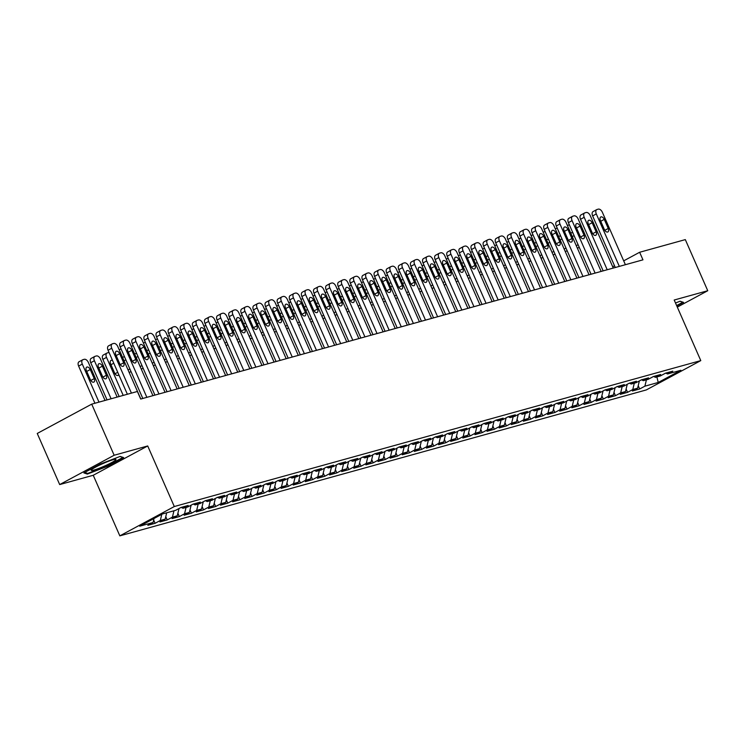 <?xml version="1.0" encoding="UTF-8"?>
<svg xmlns="http://www.w3.org/2000/svg" width="745" height="745" viewBox="0 0 745 745"><rect width="100%" height="100%" fill="white"/><g stroke="black" fill="none" stroke-linecap="round" stroke-linejoin="round"><path stroke-width="1.12" d="M119.833 535.86L646.325 389.924L700.784 360.608L174.302 506.535L119.833 535.86L93.246 475.273L147.706 445.957L114.153 455.251L59.684 484.576L93.246 475.273M59.684 484.576L37.25 433.46L91.71 404.144L114.153 455.251M656.876 376.923L658.226 382.474L680.893 370.274L667.567 373.962L672.791 371.15L665.527 373.171L660.293 375.983L655.451 377.324L660.675 374.512L653.412 376.523L648.187 379.335L643.335 380.676L648.56 377.864L641.296 379.885L636.072 382.697L631.22 384.038L636.444 381.226L629.18 383.237L623.956 386.05L619.104 387.4L624.338 384.578L617.065 386.599L611.841 389.412L606.998 390.753L612.222 387.94L604.949 389.952L599.725 392.764L594.882 394.114L600.107 391.302L592.834 393.313L587.609 396.126L582.767 397.467L587.991 394.654L580.718 396.675L575.494 399.488L570.651 400.829L575.876 398.016L568.612 400.028L563.378 402.84L558.536 404.181L563.76 401.369L556.496 403.39L551.272 406.202L546.42 407.543L551.645 404.731L544.381 406.742L539.157 409.554L534.305 410.905L539.538 408.083L532.265 410.104L527.041 412.916L522.198 414.257L527.423 411.445L520.15 413.456L514.925 416.269L510.083 417.619L515.307 414.807L508.034 416.818L502.81 419.631L497.967 420.972L503.192 418.159L495.919 420.18L490.694 422.992L485.852 424.333L491.076 421.521L483.812 423.533L478.579 426.345L473.736 427.686L478.961 424.874L471.697 426.894L466.472 429.707L461.621 431.048L466.845 428.235L459.581 430.247L454.357 433.059L449.505 434.41L454.729 431.588L447.466 433.609L442.241 436.421L437.389 437.762L442.623 434.95L435.35 436.961L430.126 439.774L425.283 441.124L430.508 438.311L423.235 440.323L418.01 443.135L413.168 444.476L418.392 441.664L411.119 443.675L405.895 446.497L401.052 447.838L406.276 445.026L399.003 447.037L393.779 449.85L388.937 451.191L394.161 448.378L386.897 450.399L381.673 453.211L376.821 454.552L382.045 451.74L374.782 453.752L369.557 456.564L364.705 457.914L369.93 455.093L362.666 457.113L357.442 459.926L352.59 461.267L357.824 458.454L350.55 460.466L345.326 463.278L340.484 464.629L345.708 461.816L338.435 463.828L333.211 466.64L328.368 467.981L333.592 465.169L326.319 467.18L321.095 470.002L316.253 471.343L321.477 468.531L314.204 470.542L308.979 473.354L304.137 474.695L309.361 471.883L302.097 473.904L296.864 476.716L292.021 478.057L297.246 475.245L289.982 477.256L284.758 480.069L279.906 481.41L285.13 478.597L277.866 480.618L272.642 483.43L267.79 484.771L273.015 481.959L265.751 483.971L260.526 486.783L255.684 488.133L260.908 485.321L253.635 487.332L248.411 490.145L243.568 491.486L248.793 488.673L241.52 490.685L236.295 493.507L231.453 494.848L236.677 492.035L229.404 494.047L224.18 496.859L219.337 498.2L224.562 495.388L217.289 497.409L212.064 500.221L207.222 501.562L212.446 498.75L205.182 500.761L199.958 503.573L195.106 504.914L200.331 502.102L193.067 504.123L187.842 506.935L182.991 508.276L188.215 505.464L180.951 507.475L175.727 510.288L162.401 513.985L139.734 526.193L153.06 522.496L147.836 525.309L155.1 523.297L160.324 520.485L165.176 519.135L159.942 521.947L167.215 519.936L172.44 517.123L177.282 515.782L172.058 518.595L179.331 516.583L184.555 513.761L189.398 512.42L184.173 515.233L191.446 513.221L196.671 510.409L201.513 509.068L196.289 511.88L203.562 509.859L208.786 507.047L213.629 505.706L208.404 508.518L215.668 506.507L220.902 503.695L225.744 502.344L220.52 505.166L227.784 503.145L233.008 500.333L237.86 498.992L232.636 501.804L239.899 499.793L245.124 496.98L249.975 495.63L244.751 498.442L252.015 496.431L257.239 493.618L262.082 492.277L256.857 495.09L264.13 493.078L269.355 490.257L274.197 488.916L268.973 491.728L276.246 489.716L281.47 486.904L286.313 485.563L281.089 488.375L288.362 486.355L293.586 483.542L298.428 482.201L293.204 485.014L300.468 483.002L305.701 480.19L310.544 478.849L305.32 481.661L312.583 479.64L317.808 476.828L322.66 475.487L317.435 478.299L324.699 476.288L329.923 473.475L334.775 472.125L329.551 474.938L336.815 472.926L342.039 470.114L346.891 468.773L341.657 471.585L348.93 469.574L354.154 466.752L358.997 465.411L353.773 468.223L361.046 466.212L366.27 463.399L371.112 462.058L365.888 464.871L373.161 462.85L378.385 460.038L383.228 458.697L378.004 461.509L385.277 459.497L390.501 456.685L395.344 455.344L390.119 458.156L397.383 456.136L402.617 453.323L407.459 451.982L402.235 454.795L409.499 452.783L414.723 449.971L419.575 448.62L414.35 451.433L421.614 449.421L426.838 446.609L431.69 445.268L426.457 448.08L433.73 446.069L438.954 443.247L443.797 441.906L438.572 444.718L445.845 442.707L451.07 439.895L455.912 438.554L450.688 441.366L457.961 439.345L463.185 436.533L468.028 435.192L462.803 438.004L470.076 435.993L475.301 433.18L480.143 431.839L474.919 434.652L482.183 432.631L487.416 429.818L492.259 428.477L487.034 431.29L494.298 429.278L499.522 426.466L504.374 425.116L499.15 427.937L506.414 425.917L511.638 423.104L516.49 421.763L511.266 424.576L518.529 422.564L523.754 419.752L528.605 418.401L523.372 421.214L530.645 419.202L535.869 416.39L540.712 415.049L535.487 417.861L542.76 415.84L547.985 413.028L552.827 411.687L547.603 414.499L554.876 412.488L560.1 409.675L564.943 408.335L559.718 411.147L566.992 409.126L572.216 406.314L577.058 404.973L571.834 407.785L579.098 405.774L584.331 402.961L589.174 401.611L583.95 404.433L591.213 402.412L596.438 399.599L601.289 398.258L596.065 401.071L603.329 399.059L608.553 396.247L613.405 394.897L608.171 397.709L615.445 395.697L620.669 392.885L625.511 391.544L620.287 394.356L627.56 392.336L632.784 389.523L637.627 388.182L632.403 390.995L639.676 388.983L638.223 385.687M658.226 382.474L644.9 386.171L639.676 388.983M91.71 404.144L137.378 391.479L140.703 399.05L642.963 259.837L639.638 252.266L623.695 260.852M637.627 388.182L639.359 380.919M632.784 389.523L634.293 383.191M667.567 373.962L665.76 373.105M625.511 391.544L627.253 384.28M620.669 392.885L622.187 386.543M655.451 377.324L653.644 376.458M613.405 394.897L615.137 387.633M608.553 396.247L610.071 389.905M643.335 380.676L641.529 379.82M601.289 398.258L603.022 390.995M596.438 399.599L597.956 393.258M631.22 384.038L629.413 383.172M589.174 401.611L590.906 394.356M584.331 402.961L585.84 396.619M619.104 387.4L617.298 386.534M577.058 404.973L578.79 397.709M572.216 406.314L573.725 399.972M606.998 390.753L605.182 389.886M564.943 408.335L566.675 401.071M560.1 409.675L561.609 403.334M594.882 394.114L593.076 393.248M552.827 411.687L554.559 404.423M547.985 413.028L549.493 406.686M582.767 397.467L580.96 396.61M540.712 415.049L542.444 407.785M535.869 416.39L537.387 410.048M570.651 400.829L568.845 399.963M528.605 418.401L530.338 411.138M523.754 419.752L525.272 413.41M558.536 404.181L556.729 403.324M516.49 421.763L518.222 414.499M511.638 423.104L513.156 416.762M546.42 407.543L544.614 406.677M504.374 425.116L506.106 417.861M499.522 426.466L501.04 420.124M534.305 410.905L532.498 410.039M492.259 428.477L493.991 421.214M487.416 429.818L488.925 423.477M522.198 414.257L520.382 413.391M480.143 431.839L481.875 424.576M475.301 433.18L476.809 426.838M510.083 417.619L508.276 416.753M468.028 435.192L469.76 427.928M463.185 436.533L464.694 430.191M497.967 420.972L496.161 420.106M455.912 438.554L457.644 431.29M451.07 439.895L452.578 433.553M485.852 424.333L484.045 423.467M443.797 441.906L445.538 434.642M438.954 443.247L440.472 436.915M473.736 427.686L471.93 426.829M431.69 445.268L433.422 438.004M426.838 446.609L428.356 440.267M461.621 431.048L459.814 430.182M419.575 448.62L421.307 441.366M414.723 449.971L416.241 443.629M449.505 434.41L447.698 433.543M407.459 451.982L409.191 444.718M402.617 453.323L404.125 446.981M437.389 437.762L435.583 436.896M395.344 455.344L397.076 448.08M390.501 456.685L392.01 450.343M425.283 441.124L423.477 440.258M383.228 458.697L384.96 451.433M378.385 460.038L379.894 453.696M413.168 444.476L411.361 443.61M371.112 462.058L372.845 454.795M366.27 463.399L367.779 457.058M401.052 447.838L399.246 446.972M358.997 465.411L360.738 458.147M354.154 466.752L355.672 460.419M388.937 451.191L387.13 450.334M346.891 468.773L348.623 461.509M342.039 470.114L343.557 463.772M376.821 454.552L375.014 453.686M334.775 472.125L336.507 464.871M329.923 473.475L331.441 467.134M364.705 457.914L362.899 457.048M322.66 475.487L324.392 468.223M317.808 476.828L319.326 470.486M352.59 461.267L350.783 460.401M310.544 478.849L312.276 471.585M305.701 480.19L307.21 473.848M340.484 464.629L338.668 463.762M298.428 482.201L300.161 474.938M293.586 483.542L295.094 477.2M328.368 467.981L326.561 467.115M286.313 485.563L288.045 478.299M281.47 486.904L282.979 480.562M316.253 471.343L314.446 470.477M274.197 488.916L275.929 481.652M269.355 490.257L270.863 483.924M304.137 474.695L302.33 473.839M262.082 492.277L263.823 485.014M257.239 493.618L258.757 487.277M292.021 478.057L290.215 477.191M249.975 495.63L251.708 488.375M245.124 496.98L246.642 490.638M279.906 481.41L278.099 480.553M237.86 498.992L239.592 491.728M233.008 500.333L234.526 493.991M267.79 484.771L265.984 483.905M225.744 502.344L227.476 495.09M220.902 503.695L222.41 497.353M255.684 488.133L253.868 487.267M213.629 505.706L215.361 498.442M208.786 507.047L210.295 500.705M243.568 491.486L241.762 490.62M201.513 509.068L203.245 501.804M196.671 510.409L198.179 504.067M231.453 494.848L229.646 493.982M189.398 512.42L191.13 505.157M184.555 513.761L186.064 507.429M219.337 498.2L217.531 497.343M177.282 515.782L179.024 508.518M172.44 517.123L173.958 510.781M207.222 501.562L205.415 500.696M165.176 519.135L166.684 512.793M160.324 520.485L161.795 514.311M195.106 504.914L193.3 504.058M153.06 522.496L154.01 518.501M182.991 508.276L181.184 507.41M614.523 265.797L612.707 266.775M677.307 307.117L707.75 290.727L685.316 239.611L639.638 252.266M147.706 445.957L174.302 506.535M707.75 290.727L674.197 300.021L700.784 360.608M644.9 386.171L646.409 379.829M123.651 457.598L120.159 456.415L100.268 464.07L83.868 472.907L87.351 474.081L107.243 466.426L123.651 457.598M676.832 306.027L683.575 302.396L680.083 301.222L675.491 302.992M155.1 523.297L153.656 520.001M167.215 519.936L165.772 516.639M179.331 516.583L177.878 513.286M191.446 513.221L189.994 509.925M203.562 509.859L202.109 506.563M215.668 506.507L214.225 503.21M227.784 503.145L226.34 499.848M239.899 499.793L238.456 496.496M252.015 496.431L250.571 493.134M264.13 493.078L262.678 489.782M276.246 489.716L274.793 486.42M288.362 486.355L286.909 483.058M300.468 483.002L299.024 479.706M312.583 479.64L311.14 476.344M324.699 476.288L323.255 472.991M336.815 472.926L335.371 469.629M348.93 469.574L347.487 466.277M361.046 466.212L359.593 462.915M373.161 462.85L371.708 459.553M385.277 459.497L383.824 456.201M397.383 456.136L395.94 452.839M409.499 452.783L408.055 449.486M421.614 449.421L420.171 446.125M433.73 446.069L432.286 442.772M445.845 442.707L444.392 439.41M457.961 439.345L456.508 436.049M470.076 435.993L468.624 432.696M482.183 432.631L480.739 429.334M494.298 429.278L492.855 425.982M506.414 425.917L504.97 422.62M518.529 422.564L517.086 419.267M530.645 419.202L529.201 415.906M542.76 415.84L541.308 412.544M554.876 412.488L553.423 409.191M566.992 409.126L565.539 405.829M579.098 405.774L577.654 402.477M591.213 402.412L589.77 399.115M603.329 399.059L601.886 395.763M615.445 395.697L614.001 392.401M627.56 392.336L626.107 389.039M86.96 473.177L87.351 474.081M131.437 393.127L111.731 348.25A4.163 2.477 61.7 0 1 112.188 343.92A4.163 2.477 61.7 0 1 112.495 343.79L113.706 343.454A4.163 2.477 61.7 0 1 117.794 346.574L140.814 399.022M108.817 345.773A4.163 2.477 -118.3 0 0 108.5 345.894A4.163 2.477 -118.3 0 0 108.053 350.234L127.376 394.254M115.82 354.76A3.325 1.984 -118.3 0 1 116.173 351.295A3.325 1.984 -118.3 0 1 119.694 353.689L123.679 362.778A3.325 1.984 -118.3 0 1 123.316 366.242A3.325 1.984 -118.3 0 1 119.805 363.849L115.82 354.76M98.983 402.123L82.295 364.1A4.163 2.477 61.7 0 1 82.742 359.77A4.163 2.477 61.7 0 1 83.058 359.639L84.269 359.304A4.163 2.477 61.7 0 1 88.348 362.424L105.045 400.447M94.932 403.25L78.616 366.084A4.163 2.477 -118.3 0 1 79.063 361.744A4.163 2.477 -118.3 0 1 79.38 361.623M86.373 370.61L90.369 379.699A3.325 1.984 61.7 0 0 93.879 382.092A3.325 1.984 61.7 0 0 94.243 378.628L90.257 369.539A3.325 1.984 61.7 0 0 86.737 367.145A3.325 1.984 61.7 0 0 86.373 370.61M146.877 397.346L123.847 344.888A4.163 2.477 61.7 0 1 124.303 340.558A4.163 2.477 61.7 0 1 124.611 340.437L125.821 340.102A4.163 2.477 61.7 0 1 129.9 343.212L152.93 395.67M120.932 342.411A4.163 2.477 -118.3 0 0 120.616 342.542A4.163 2.477 -118.3 0 0 120.168 346.872L142.817 398.473M127.926 351.407A3.325 1.984 -118.3 0 1 128.289 347.934A3.325 1.984 -118.3 0 1 131.809 350.327L135.795 359.416A3.325 1.984 -118.3 0 1 135.432 362.88A3.325 1.984 -118.3 0 1 131.921 360.496L127.926 351.407M158.983 393.984L135.963 341.536A4.163 2.477 61.7 0 1 136.409 337.196A4.163 2.477 61.7 0 1 136.726 337.075L137.937 336.74A4.163 2.477 61.7 0 1 142.016 339.85L165.045 392.308M133.038 339.059A4.163 2.477 -118.3 0 0 132.731 339.18A4.163 2.477 -118.3 0 0 132.284 343.519L154.932 395.111M140.041 348.045A3.325 1.984 -118.3 0 1 140.405 344.581A3.325 1.984 -118.3 0 1 143.925 346.974L147.91 356.063A3.325 1.984 -118.3 0 1 147.547 359.528A3.325 1.984 -118.3 0 1 144.036 357.134L140.041 348.045M111.098 398.771L94.41 360.738A4.163 2.477 61.7 0 1 94.857 356.408A4.163 2.477 61.7 0 1 95.174 356.287L96.384 355.952A4.163 2.477 61.7 0 1 100.463 359.062L117.161 397.085M107.047 399.888L90.732 362.722A4.163 2.477 -118.3 0 1 91.179 358.392A4.163 2.477 -118.3 0 1 91.486 358.261M98.489 367.257L102.484 376.337A3.325 1.984 61.7 0 0 105.995 378.73A3.325 1.984 61.7 0 0 106.358 375.266L102.363 366.177A3.325 1.984 61.7 0 0 98.852 363.784A3.325 1.984 61.7 0 0 98.489 367.257M123.214 395.409L106.526 357.386L102.847 359.36A4.163 2.477 -118.3 0 1 103.294 355.03A4.163 2.477 -118.3 0 1 103.602 354.909M119.163 396.536L102.847 359.36M112.597 360.589A3.325 1.984 61.7 0 0 110.968 360.431A3.325 1.984 61.7 0 0 110.605 363.895L114.59 372.984A3.325 1.984 61.7 0 0 118.11 375.378A3.325 1.984 61.7 0 0 118.744 374.586M109.068 352.534A4.163 2.477 61.7 0 0 108.5 352.59L107.28 352.925A4.163 2.477 61.7 0 0 106.973 353.046A4.163 2.477 61.7 0 0 106.526 357.386M115.196 460.401A13.522 1.453 156.3 0 0 115.643 459.283A13.522 1.453 156.3 0 0 104.347 462.952A13.522 1.453 156.3 0 0 91.989 469.331A13.522 1.453 156.3 0 0 91.328 469.955A13.522 1.453 156.3 0 0 100.528 467.739A13.522 1.453 156.3 0 0 115.196 460.401M119.992 456.48L122.86 457.449L106.973 466.007L87.696 473.429L84.744 472.432M102.316 463.846A9.257 0.996 156.3 0 0 103.695 463.232M679.915 301.287L682.783 302.256L676.628 305.571M171.099 390.631L148.078 338.174A4.163 2.477 61.7 0 1 148.525 333.844A4.163 2.477 61.7 0 1 148.832 333.723L150.052 333.378A4.163 2.477 61.7 0 1 154.131 336.498L177.161 388.946M145.154 335.697A4.163 2.477 -118.3 0 0 144.847 335.827A4.163 2.477 -118.3 0 0 144.4 340.158L167.048 391.749M152.157 344.693A3.325 1.984 -118.3 0 1 152.52 341.219A3.325 1.984 -118.3 0 1 156.031 343.613L160.026 352.702A3.325 1.984 -118.3 0 1 159.663 356.166A3.325 1.984 -118.3 0 1 156.143 353.773L152.157 344.693M183.214 387.27L160.194 334.822A4.163 2.477 61.7 0 1 160.641 330.482A4.163 2.477 61.7 0 1 160.948 330.361L162.159 330.026A4.163 2.477 61.7 0 1 166.247 333.136L189.277 385.593M157.269 332.344A4.163 2.477 -118.3 0 0 156.962 332.466A4.163 2.477 -118.3 0 0 156.515 336.796L179.163 388.396M164.273 341.331A3.325 1.984 -118.3 0 1 164.636 337.867A3.325 1.984 -118.3 0 1 168.147 340.26L172.142 349.34A3.325 1.984 -118.3 0 1 171.778 352.813A3.325 1.984 -118.3 0 1 168.258 350.42L164.273 341.331M124.713 357.228A3.325 1.984 61.7 0 0 123.083 357.069A3.325 1.984 61.7 0 0 122.599 357.535M128.969 372.034A3.325 1.984 61.7 0 0 130.226 372.016A3.325 1.984 61.7 0 0 130.859 371.233M121.184 349.172A4.163 2.477 61.7 0 0 120.606 349.228L119.396 349.563A4.163 2.477 61.7 0 0 119.144 349.666M136.829 353.875A3.325 1.984 61.7 0 0 135.199 353.717A3.325 1.984 61.7 0 0 134.715 354.173M141.084 368.682A3.325 1.984 61.7 0 0 142.342 368.663A3.325 1.984 61.7 0 0 142.975 367.872M133.29 345.82A4.163 2.477 61.7 0 0 132.722 345.876L131.511 346.211A4.163 2.477 61.7 0 0 131.26 346.304M195.33 383.917L172.309 331.46A4.163 2.477 61.7 0 1 172.756 327.13A4.163 2.477 61.7 0 1 173.064 326.999L174.274 326.664A4.163 2.477 61.7 0 1 178.362 329.784L201.383 382.232M169.385 328.983A4.163 2.477 -118.3 0 0 169.078 329.104A4.163 2.477 -118.3 0 0 168.621 333.443L191.279 385.035M176.388 337.969A3.325 1.984 -118.3 0 1 176.751 334.505A3.325 1.984 -118.3 0 1 180.262 336.898L184.248 345.987A3.325 1.984 -118.3 0 1 183.894 349.452A3.325 1.984 -118.3 0 1 180.374 347.058L176.388 337.969M148.944 350.513A3.325 1.984 61.7 0 0 147.305 350.355A3.325 1.984 61.7 0 0 146.83 350.821M153.2 365.32A3.325 1.984 61.7 0 0 154.457 365.301A3.325 1.984 61.7 0 0 155.09 364.51M145.405 342.458A4.163 2.477 61.7 0 0 144.837 342.514L143.627 342.849A4.163 2.477 61.7 0 0 143.375 342.942M207.445 380.555L184.415 328.098A4.163 2.477 61.7 0 1 184.872 323.768A4.163 2.477 61.7 0 1 185.179 323.647L186.39 323.311A4.163 2.477 61.7 0 1 190.478 326.422L213.498 378.879M181.501 325.63A4.163 2.477 -118.3 0 0 181.193 325.751A4.163 2.477 -118.3 0 0 180.737 330.082L203.385 381.682M188.504 334.617A3.325 1.984 -118.3 0 1 188.858 331.153A3.325 1.984 -118.3 0 1 192.378 333.546L196.363 342.626A3.325 1.984 -118.3 0 1 196.01 346.099A3.325 1.984 -118.3 0 1 192.489 343.706L188.504 334.617M161.06 347.161A3.325 1.984 61.7 0 0 159.421 347.002A3.325 1.984 61.7 0 0 158.946 347.459M165.316 361.968A3.325 1.984 61.7 0 0 166.563 361.949A3.325 1.984 61.7 0 0 167.206 361.157M157.521 339.105A4.163 2.477 61.7 0 0 156.953 339.161L155.742 339.497A4.163 2.477 61.7 0 0 155.491 339.59M219.561 377.203L196.531 324.746A4.163 2.477 61.7 0 1 196.987 320.415A4.163 2.477 61.7 0 1 197.295 320.285L198.505 319.95A4.163 2.477 61.7 0 1 202.593 323.069L225.614 375.517M193.616 322.268A4.163 2.477 -118.3 0 0 193.309 322.389A4.163 2.477 -118.3 0 0 192.853 326.729L215.501 378.32M200.619 331.255A3.325 1.984 -118.3 0 1 200.973 327.791A3.325 1.984 -118.3 0 1 204.493 330.184L208.479 339.273A3.325 1.984 -118.3 0 1 208.116 342.737A3.325 1.984 -118.3 0 1 204.605 340.344L200.619 331.255M231.676 373.841L208.647 321.384A4.163 2.477 61.7 0 1 209.103 317.053A4.163 2.477 61.7 0 1 209.41 316.932L210.621 316.597A4.163 2.477 61.7 0 1 214.709 319.707L237.73 372.165M205.732 318.907A4.163 2.477 -118.3 0 0 205.415 319.037A4.163 2.477 -118.3 0 0 204.968 323.367L227.616 374.968M212.725 327.902A3.325 1.984 -118.3 0 1 213.089 324.429A3.325 1.984 -118.3 0 1 216.609 326.822L220.595 335.911A3.325 1.984 -118.3 0 1 220.231 339.375A3.325 1.984 -118.3 0 1 216.721 336.991L212.725 327.902M243.792 370.479L220.762 318.031A4.163 2.477 61.7 0 1 221.209 313.692A4.163 2.477 61.7 0 1 221.526 313.571L222.736 313.235A4.163 2.477 61.7 0 1 226.815 316.355L249.845 368.803M217.847 315.554A4.163 2.477 -118.3 0 0 217.531 315.675A4.163 2.477 -118.3 0 0 217.084 320.015L239.732 371.606M224.841 324.541A3.325 1.984 -118.3 0 1 225.204 321.076A3.325 1.984 -118.3 0 1 228.724 323.47L232.71 332.559A3.325 1.984 -118.3 0 1 232.347 336.023A3.325 1.984 -118.3 0 1 228.836 333.63L224.841 324.541M255.898 367.127L232.878 314.669A4.163 2.477 61.7 0 1 233.325 310.339A4.163 2.477 61.7 0 1 233.641 310.218L234.852 309.873A4.163 2.477 61.7 0 1 238.931 312.993L261.961 365.45M229.954 312.192A4.163 2.477 -118.3 0 0 229.646 312.323A4.163 2.477 -118.3 0 0 229.199 316.653L251.847 368.254M236.957 321.188A3.325 1.984 -118.3 0 1 237.32 317.715A3.325 1.984 -118.3 0 1 240.831 320.108L244.826 329.197A3.325 1.984 -118.3 0 1 244.462 332.661A3.325 1.984 -118.3 0 1 240.952 330.268L236.957 321.188M268.014 363.765L244.993 311.317A4.163 2.477 61.7 0 1 245.44 306.977A4.163 2.477 61.7 0 1 245.748 306.856L246.958 306.521A4.163 2.477 61.7 0 1 251.046 309.631L274.076 362.089M242.069 308.84A4.163 2.477 -118.3 0 0 241.762 308.961A4.163 2.477 -118.3 0 0 241.315 313.291L263.963 364.892M249.072 317.826A3.325 1.984 -118.3 0 1 249.435 314.362A3.325 1.984 -118.3 0 1 252.946 316.755L256.941 325.835A3.325 1.984 -118.3 0 1 256.578 329.309A3.325 1.984 -118.3 0 1 253.058 326.915L249.072 317.826M280.129 360.412L257.109 307.955A4.163 2.477 61.7 0 1 257.556 303.625A4.163 2.477 61.7 0 1 257.863 303.494L259.074 303.159A4.163 2.477 61.7 0 1 263.162 306.279L286.192 358.727M254.185 305.478A4.163 2.477 -118.3 0 0 253.877 305.599A4.163 2.477 -118.3 0 0 253.421 309.939L276.078 361.53M261.188 314.464A3.325 1.984 -118.3 0 1 261.551 311A3.325 1.984 -118.3 0 1 265.062 313.394L269.057 322.483A3.325 1.984 -118.3 0 1 268.694 325.947A3.325 1.984 -118.3 0 1 265.173 323.553L261.188 314.464M292.245 357.051L269.215 304.603A4.163 2.477 61.7 0 1 269.671 300.263A4.163 2.477 61.7 0 1 269.979 300.142L271.189 299.807A4.163 2.477 61.7 0 1 275.278 302.917L298.298 355.374M266.3 302.125A4.163 2.477 -118.3 0 0 265.993 302.247A4.163 2.477 -118.3 0 0 265.537 306.577L288.185 358.177M273.303 311.112A3.325 1.984 -118.3 0 1 273.666 307.648A3.325 1.984 -118.3 0 1 277.177 310.041L281.163 319.121A3.325 1.984 -118.3 0 1 280.809 322.594A3.325 1.984 -118.3 0 1 277.289 320.201L273.303 311.112M304.36 353.698L281.331 301.241A4.163 2.477 61.7 0 1 281.787 296.91A4.163 2.477 61.7 0 1 282.094 296.78L283.305 296.445A4.163 2.477 61.7 0 1 287.393 299.565L310.414 352.012M278.416 298.764A4.163 2.477 -118.3 0 0 278.108 298.885A4.163 2.477 -118.3 0 0 277.652 303.224L300.3 354.816M285.419 307.75A3.325 1.984 -118.3 0 1 285.773 304.286A3.325 1.984 -118.3 0 1 289.293 306.679L293.279 315.768A3.325 1.984 -118.3 0 1 292.925 319.233A3.325 1.984 -118.3 0 1 289.405 316.839L285.419 307.75M316.476 350.336L293.446 297.879A4.163 2.477 61.7 0 1 293.903 293.549A4.163 2.477 61.7 0 1 294.21 293.428L295.42 293.092A4.163 2.477 61.7 0 1 299.509 296.203L322.529 348.66M290.531 295.402A4.163 2.477 -118.3 0 0 290.215 295.532A4.163 2.477 -118.3 0 0 289.768 299.863L312.416 351.463M297.534 304.398A3.325 1.984 -118.3 0 1 297.888 300.924A3.325 1.984 -118.3 0 1 301.408 303.317L305.394 312.406A3.325 1.984 -118.3 0 1 305.031 315.871A3.325 1.984 -118.3 0 1 301.52 313.487L297.534 304.398M173.175 343.799A3.325 1.984 61.7 0 0 171.536 343.641A3.325 1.984 61.7 0 0 171.061 344.097M177.431 358.606A3.325 1.984 61.7 0 0 178.679 358.587A3.325 1.984 61.7 0 0 179.312 357.796M169.637 335.744A4.163 2.477 61.7 0 0 169.068 335.799L167.858 336.135A4.163 2.477 61.7 0 0 167.606 336.228M185.291 340.446A3.325 1.984 61.7 0 0 183.652 340.279A3.325 1.984 61.7 0 0 183.177 340.744M189.537 355.253A3.325 1.984 61.7 0 0 190.794 355.225A3.325 1.984 61.7 0 0 191.428 354.443M181.752 332.391A4.163 2.477 61.7 0 0 181.184 332.447L179.973 332.782A4.163 2.477 61.7 0 0 179.722 332.875M197.397 337.085A3.325 1.984 61.7 0 0 195.767 336.926A3.325 1.984 61.7 0 0 195.292 337.383M201.653 351.891A3.325 1.984 61.7 0 0 202.91 351.873A3.325 1.984 61.7 0 0 203.543 351.081M193.868 329.029A4.163 2.477 61.7 0 0 193.3 329.085L192.089 329.42A4.163 2.477 61.7 0 0 191.838 329.513M209.513 333.723A3.325 1.984 61.7 0 0 207.883 333.564A3.325 1.984 61.7 0 0 207.399 334.03M213.768 348.53A3.325 1.984 61.7 0 0 215.026 348.511A3.325 1.984 61.7 0 0 215.659 347.729M205.983 325.677A4.163 2.477 61.7 0 0 205.406 325.723L204.195 326.059A4.163 2.477 61.7 0 0 203.944 326.161M221.628 330.37A3.325 1.984 61.7 0 0 219.999 330.212A3.325 1.984 61.7 0 0 219.514 330.668M225.884 345.177A3.325 1.984 61.7 0 0 227.141 345.159A3.325 1.984 61.7 0 0 227.774 344.367M218.089 322.315A4.163 2.477 61.7 0 0 217.521 322.371L216.311 322.706A4.163 2.477 61.7 0 0 216.059 322.799M233.744 327.008A3.325 1.984 61.7 0 0 232.114 326.85A3.325 1.984 61.7 0 0 231.63 327.316M238 341.815A3.325 1.984 61.7 0 0 239.257 341.797A3.325 1.984 61.7 0 0 239.89 341.005M230.205 318.953A4.163 2.477 61.7 0 0 229.637 319.009L228.426 319.344A4.163 2.477 61.7 0 0 228.175 319.437M245.859 323.656A3.325 1.984 61.7 0 0 244.22 323.498A3.325 1.984 61.7 0 0 243.745 323.954M250.115 338.463A3.325 1.984 61.7 0 0 251.363 338.444A3.325 1.984 61.7 0 0 252.006 337.653M242.321 315.601A4.163 2.477 61.7 0 0 241.753 315.656L240.542 315.992A4.163 2.477 61.7 0 0 240.29 316.085M257.975 320.294A3.325 1.984 61.7 0 0 256.336 320.136A3.325 1.984 61.7 0 0 255.861 320.592M262.231 335.101A3.325 1.984 61.7 0 0 263.479 335.082A3.325 1.984 61.7 0 0 264.121 334.291M254.436 312.239A4.163 2.477 61.7 0 0 253.868 312.295L252.657 312.63A4.163 2.477 61.7 0 0 252.406 312.723M270.09 316.942A3.325 1.984 61.7 0 0 268.451 316.774A3.325 1.984 61.7 0 0 267.976 317.24M274.337 331.749A3.325 1.984 61.7 0 0 275.594 331.721A3.325 1.984 61.7 0 0 276.227 330.938M266.552 308.886A4.163 2.477 61.7 0 0 265.984 308.942L264.773 309.277A4.163 2.477 61.7 0 0 264.522 309.371M328.592 346.974L305.562 294.526A4.163 2.477 61.7 0 1 306.009 290.187A4.163 2.477 61.7 0 1 306.325 290.066L307.536 289.731A4.163 2.477 61.7 0 1 311.615 292.85L334.645 345.298M302.647 292.049A4.163 2.477 -118.3 0 0 302.33 292.17A4.163 2.477 -118.3 0 0 301.883 296.51L324.531 348.101M309.641 301.036A3.325 1.984 -118.3 0 1 310.004 297.572A3.325 1.984 -118.3 0 1 313.524 299.965L317.51 309.054A3.325 1.984 -118.3 0 1 317.147 312.518A3.325 1.984 -118.3 0 1 313.636 310.125L309.641 301.036M282.197 313.58A3.325 1.984 61.7 0 0 280.567 313.422A3.325 1.984 61.7 0 0 280.092 313.878M286.453 328.387A3.325 1.984 61.7 0 0 287.71 328.368A3.325 1.984 61.7 0 0 288.343 327.577M278.667 305.524A4.163 2.477 61.7 0 0 278.099 305.58L276.889 305.916A4.163 2.477 61.7 0 0 276.637 306.009M340.698 343.622L317.677 291.165A4.163 2.477 61.7 0 1 318.124 286.834A4.163 2.477 61.7 0 1 318.441 286.713L319.652 286.369A4.163 2.477 61.7 0 1 323.73 289.488L346.76 341.946M314.753 288.688A4.163 2.477 -118.3 0 0 314.446 288.818A4.163 2.477 -118.3 0 0 313.999 293.148L336.647 344.749M321.756 297.683A3.325 1.984 -118.3 0 1 322.119 294.21A3.325 1.984 -118.3 0 1 325.639 296.603L329.625 305.692A3.325 1.984 -118.3 0 1 329.262 309.156A3.325 1.984 -118.3 0 1 325.751 306.763L321.756 297.683M294.312 310.218A3.325 1.984 61.7 0 0 292.683 310.06A3.325 1.984 61.7 0 0 292.198 310.525M298.568 325.025A3.325 1.984 61.7 0 0 299.825 325.006A3.325 1.984 61.7 0 0 300.459 324.224M290.783 302.172A4.163 2.477 61.7 0 0 290.215 302.219L288.995 302.563A4.163 2.477 61.7 0 0 288.743 302.656M352.813 340.26L329.793 287.812A4.163 2.477 61.7 0 1 330.24 283.472A4.163 2.477 61.7 0 1 330.547 283.351L331.767 283.016A4.163 2.477 61.7 0 1 335.846 286.127L358.876 338.584M326.869 285.335A4.163 2.477 -118.3 0 0 326.561 285.456A4.163 2.477 -118.3 0 0 326.114 289.786L348.762 341.387M333.872 294.322A3.325 1.984 -118.3 0 1 334.235 290.857A3.325 1.984 -118.3 0 1 337.746 293.251L341.741 302.33A3.325 1.984 -118.3 0 1 341.378 305.804A3.325 1.984 -118.3 0 1 337.858 303.411L333.872 294.322M306.428 306.865A3.325 1.984 61.7 0 0 304.798 306.707A3.325 1.984 61.7 0 0 304.314 307.163M310.684 321.672A3.325 1.984 61.7 0 0 311.941 321.654A3.325 1.984 61.7 0 0 312.574 320.862M302.889 298.81A4.163 2.477 61.7 0 0 302.321 298.866L301.11 299.201A4.163 2.477 61.7 0 0 300.859 299.294M364.929 336.908L341.908 284.45A4.163 2.477 61.7 0 1 342.355 280.12A4.163 2.477 61.7 0 1 342.663 279.99L343.873 279.654A4.163 2.477 61.7 0 1 347.962 282.774L370.991 335.222M338.984 281.973A4.163 2.477 -118.3 0 0 338.677 282.094A4.163 2.477 -118.3 0 0 338.221 286.434L360.878 338.025M345.987 290.96A3.325 1.984 -118.3 0 1 346.351 287.496A3.325 1.984 -118.3 0 1 349.861 289.889L353.856 298.978A3.325 1.984 -118.3 0 1 353.493 302.442A3.325 1.984 -118.3 0 1 349.973 300.049L345.987 290.96M318.543 303.504A3.325 1.984 61.7 0 0 316.914 303.345A3.325 1.984 61.7 0 0 316.429 303.811M322.799 318.311A3.325 1.984 61.7 0 0 324.056 318.292A3.325 1.984 61.7 0 0 324.69 317.5M315.005 295.448A4.163 2.477 61.7 0 0 314.437 295.504L313.226 295.839A4.163 2.477 61.7 0 0 312.974 295.942M377.045 333.546L354.024 281.098A4.163 2.477 61.7 0 1 354.471 276.758A4.163 2.477 61.7 0 1 354.778 276.637L355.989 276.302A4.163 2.477 61.7 0 1 360.077 279.412L383.098 331.87M351.1 278.621A4.163 2.477 -118.3 0 0 350.793 278.742A4.163 2.477 -118.3 0 0 350.336 283.072L372.984 334.673M358.103 287.607A3.325 1.984 -118.3 0 1 358.466 284.143A3.325 1.984 -118.3 0 1 361.977 286.536L365.963 295.616A3.325 1.984 -118.3 0 1 365.609 299.09A3.325 1.984 -118.3 0 1 362.089 296.696L358.103 287.607M330.659 300.151A3.325 1.984 61.7 0 0 329.02 299.993A3.325 1.984 61.7 0 0 328.545 300.449M334.915 314.958A3.325 1.984 61.7 0 0 336.172 314.939A3.325 1.984 61.7 0 0 336.805 314.148M327.12 292.096A4.163 2.477 61.7 0 0 326.552 292.152L325.341 292.487A4.163 2.477 61.7 0 0 325.09 292.58M389.16 330.193L366.13 277.736A4.163 2.477 61.7 0 1 366.587 273.406A4.163 2.477 61.7 0 1 366.894 273.275L368.104 272.94A4.163 2.477 61.7 0 1 372.193 276.06L395.213 328.508M363.215 275.259A4.163 2.477 -118.3 0 0 362.908 275.38A4.163 2.477 -118.3 0 0 362.452 279.72L385.1 331.311M370.218 284.245A3.325 1.984 -118.3 0 1 370.572 280.781A3.325 1.984 -118.3 0 1 374.092 283.174L378.078 292.263A3.325 1.984 -118.3 0 1 377.724 295.728A3.325 1.984 -118.3 0 1 374.204 293.334L370.218 284.245M342.774 296.789A3.325 1.984 61.7 0 0 341.135 296.631A3.325 1.984 61.7 0 0 340.661 297.087M347.03 311.596A3.325 1.984 61.7 0 0 348.278 311.578A3.325 1.984 61.7 0 0 348.921 310.786M339.236 288.734A4.163 2.477 61.7 0 0 338.668 288.79L337.457 289.125A4.163 2.477 61.7 0 0 337.206 289.218M401.276 326.832L378.246 274.374A4.163 2.477 61.7 0 1 378.702 270.044A4.163 2.477 61.7 0 1 379.009 269.923L380.22 269.588A4.163 2.477 61.7 0 1 384.308 272.698L407.329 325.155M375.331 271.897A4.163 2.477 -118.3 0 0 375.024 272.027A4.163 2.477 -118.3 0 0 374.567 276.358L397.215 327.958M382.334 280.893A3.325 1.984 -118.3 0 1 382.688 277.429A3.325 1.984 -118.3 0 1 386.208 279.813L390.194 288.902A3.325 1.984 -118.3 0 1 389.831 292.366A3.325 1.984 -118.3 0 1 386.32 289.982L382.334 280.893M354.89 293.437A3.325 1.984 61.7 0 0 353.251 293.269A3.325 1.984 61.7 0 0 352.776 293.735M359.146 308.244A3.325 1.984 61.7 0 0 360.394 308.216A3.325 1.984 61.7 0 0 361.027 307.434M351.351 285.382A4.163 2.477 61.7 0 0 350.783 285.437L349.573 285.773A4.163 2.477 61.7 0 0 349.321 285.866M413.391 323.47L390.361 271.022A4.163 2.477 61.7 0 1 390.818 266.682A4.163 2.477 61.7 0 1 391.125 266.561L392.336 266.226A4.163 2.477 61.7 0 1 396.424 269.345L419.444 321.793M387.447 268.545A4.163 2.477 -118.3 0 0 387.13 268.666A4.163 2.477 -118.3 0 0 386.683 273.005L409.331 324.596M394.44 277.531A3.325 1.984 -118.3 0 1 394.803 274.067A3.325 1.984 -118.3 0 1 398.324 276.46L402.309 285.549A3.325 1.984 -118.3 0 1 401.946 289.013A3.325 1.984 -118.3 0 1 398.435 286.62L394.44 277.531M366.996 290.075A3.325 1.984 61.7 0 0 365.367 289.917A3.325 1.984 61.7 0 0 364.892 290.373M371.252 304.882A3.325 1.984 61.7 0 0 372.509 304.863A3.325 1.984 61.7 0 0 373.143 304.072M363.467 282.02A4.163 2.477 61.7 0 0 362.899 282.076L361.688 282.411A4.163 2.477 61.7 0 0 361.437 282.504M425.497 320.117L402.477 267.66A4.163 2.477 61.7 0 1 402.924 263.33A4.163 2.477 61.7 0 1 403.241 263.209L404.451 262.873A4.163 2.477 61.7 0 1 408.53 265.984L431.56 318.441M399.562 265.183A4.163 2.477 -118.3 0 0 399.246 265.313A4.163 2.477 -118.3 0 0 398.798 269.643L421.447 321.244M406.556 274.179A3.325 1.984 -118.3 0 1 406.919 270.705A3.325 1.984 -118.3 0 1 410.439 273.098L414.425 282.187A3.325 1.984 -118.3 0 1 414.062 285.652A3.325 1.984 -118.3 0 1 410.551 283.258L406.556 274.179M379.112 286.713A3.325 1.984 61.7 0 0 377.482 286.555A3.325 1.984 61.7 0 0 377.007 287.021M383.368 301.52A3.325 1.984 61.7 0 0 384.625 301.502A3.325 1.984 61.7 0 0 385.258 300.719M375.582 278.667A4.163 2.477 61.7 0 0 375.014 278.714L373.794 279.058A4.163 2.477 61.7 0 0 373.552 279.151M437.613 316.755L414.592 264.307A4.163 2.477 61.7 0 1 415.04 259.968A4.163 2.477 61.7 0 1 415.356 259.847L416.567 259.511A4.163 2.477 61.7 0 1 420.646 262.622L443.675 315.079M411.668 261.83A4.163 2.477 -118.3 0 0 411.361 261.951A4.163 2.477 -118.3 0 0 410.914 266.282L433.562 317.882M418.671 270.817A3.325 1.984 -118.3 0 1 419.035 267.353A3.325 1.984 -118.3 0 1 422.545 269.746L426.54 278.826A3.325 1.984 -118.3 0 1 426.177 282.299A3.325 1.984 -118.3 0 1 422.666 279.906L418.671 270.817M391.227 283.361A3.325 1.984 61.7 0 0 389.598 283.202A3.325 1.984 61.7 0 0 389.113 283.659M395.483 298.168A3.325 1.984 61.7 0 0 396.74 298.149A3.325 1.984 61.7 0 0 397.374 297.357M387.698 275.305A4.163 2.477 61.7 0 0 387.121 275.361L385.91 275.697A4.163 2.477 61.7 0 0 385.659 275.79M449.729 313.403L426.708 260.946A4.163 2.477 61.7 0 1 427.155 256.615A4.163 2.477 61.7 0 1 427.462 256.485L428.673 256.15A4.163 2.477 61.7 0 1 432.761 259.269L455.791 311.717M423.784 258.468A4.163 2.477 -118.3 0 0 423.477 258.599A4.163 2.477 -118.3 0 0 423.03 262.929L445.678 314.52M430.787 267.464A3.325 1.984 -118.3 0 1 431.15 263.991A3.325 1.984 -118.3 0 1 434.661 266.384L438.656 275.473A3.325 1.984 -118.3 0 1 438.293 278.937A3.325 1.984 -118.3 0 1 434.773 276.544L430.787 267.464M403.343 279.999A3.325 1.984 61.7 0 0 401.713 279.841A3.325 1.984 61.7 0 0 401.229 280.306M407.599 294.806A3.325 1.984 61.7 0 0 408.856 294.787A3.325 1.984 61.7 0 0 409.489 294.005M399.804 271.944A4.163 2.477 61.7 0 0 399.236 272L398.026 272.335A4.163 2.477 61.7 0 0 397.774 272.437M461.844 310.041L438.824 257.593A4.163 2.477 61.7 0 1 439.271 253.253A4.163 2.477 61.7 0 1 439.578 253.132L440.789 252.797A4.163 2.477 61.7 0 1 444.877 255.908L467.907 308.365M435.899 255.116A4.163 2.477 -118.3 0 0 435.592 255.237A4.163 2.477 -118.3 0 0 435.136 259.567L457.793 311.168M442.903 264.103A3.325 1.984 -118.3 0 1 443.266 260.638A3.325 1.984 -118.3 0 1 446.776 263.032L450.772 272.111A3.325 1.984 -118.3 0 1 450.408 275.585A3.325 1.984 -118.3 0 1 446.888 273.192L442.903 264.103M415.459 276.646A3.325 1.984 61.7 0 0 413.82 276.488A3.325 1.984 61.7 0 0 413.345 276.944M419.714 291.453A3.325 1.984 61.7 0 0 420.972 291.435A3.325 1.984 61.7 0 0 421.605 290.643M411.92 268.591A4.163 2.477 61.7 0 0 411.352 268.647L410.141 268.982A4.163 2.477 61.7 0 0 409.89 269.075M473.96 306.689L450.93 254.231A4.163 2.477 61.7 0 1 451.386 249.901A4.163 2.477 61.7 0 1 451.694 249.771L452.904 249.435A4.163 2.477 61.7 0 1 456.992 252.555L480.013 305.003M448.015 251.754A4.163 2.477 -118.3 0 0 447.708 251.875A4.163 2.477 -118.3 0 0 447.251 256.215L469.899 307.806M455.018 260.741A3.325 1.984 -118.3 0 1 455.381 257.276A3.325 1.984 -118.3 0 1 458.892 259.67L462.878 268.759A3.325 1.984 -118.3 0 1 462.524 272.223A3.325 1.984 -118.3 0 1 459.004 269.83L455.018 260.741M427.574 273.285A3.325 1.984 61.7 0 0 425.935 273.126A3.325 1.984 61.7 0 0 425.46 273.592M431.83 288.091A3.325 1.984 61.7 0 0 433.078 288.073A3.325 1.984 61.7 0 0 433.72 287.281M424.035 265.229A4.163 2.477 61.7 0 0 423.467 265.285L422.257 265.62A4.163 2.477 61.7 0 0 422.005 265.714M486.075 303.327L463.045 250.869A4.163 2.477 61.7 0 1 463.502 246.539A4.163 2.477 61.7 0 1 463.809 246.418L465.02 246.083A4.163 2.477 61.7 0 1 469.108 249.193L492.128 301.651M460.131 248.392A4.163 2.477 -118.3 0 0 459.823 248.523A4.163 2.477 -118.3 0 0 459.367 252.853L482.015 304.454M467.134 257.388A3.325 1.984 -118.3 0 1 467.488 253.924A3.325 1.984 -118.3 0 1 471.008 256.308L474.993 265.397A3.325 1.984 -118.3 0 1 474.63 268.871A3.325 1.984 -118.3 0 1 471.119 266.477L467.134 257.388M439.69 269.932A3.325 1.984 61.7 0 0 438.051 269.764A3.325 1.984 61.7 0 0 437.576 270.23M443.946 284.739A3.325 1.984 61.7 0 0 445.193 284.711A3.325 1.984 61.7 0 0 445.836 283.929M436.151 261.877A4.163 2.477 61.7 0 0 435.583 261.933L434.372 262.268A4.163 2.477 61.7 0 0 434.121 262.361M498.191 299.965L475.161 247.517A4.163 2.477 61.7 0 1 475.617 243.177A4.163 2.477 61.7 0 1 475.925 243.056L477.135 242.721A4.163 2.477 61.7 0 1 481.223 245.841L504.244 298.289M472.246 245.04A4.163 2.477 -118.3 0 0 471.93 245.161A4.163 2.477 -118.3 0 0 471.483 249.501L494.131 301.092M479.24 254.026A3.325 1.984 -118.3 0 1 479.603 250.562A3.325 1.984 -118.3 0 1 483.123 252.955L487.109 262.044A3.325 1.984 -118.3 0 1 486.746 265.509A3.325 1.984 -118.3 0 1 483.235 263.115L479.24 254.026M451.805 266.57A3.325 1.984 61.7 0 0 450.166 266.412A3.325 1.984 61.7 0 0 449.691 266.868M456.052 281.377A3.325 1.984 61.7 0 0 457.309 281.359A3.325 1.984 61.7 0 0 457.942 280.567M448.267 258.515A4.163 2.477 61.7 0 0 447.698 258.571L446.488 258.906A4.163 2.477 61.7 0 0 446.236 258.999M510.306 296.612L487.277 244.155A4.163 2.477 61.7 0 1 487.724 239.825A4.163 2.477 61.7 0 1 488.04 239.704L489.251 239.369A4.163 2.477 61.7 0 1 493.33 242.479L516.36 294.936M484.362 241.678A4.163 2.477 -118.3 0 0 484.045 241.808A4.163 2.477 -118.3 0 0 483.598 246.139L506.246 297.739M491.355 250.674A3.325 1.984 -118.3 0 1 491.719 247.2A3.325 1.984 -118.3 0 1 495.239 249.594L499.225 258.683A3.325 1.984 -118.3 0 1 498.861 262.147A3.325 1.984 -118.3 0 1 495.35 259.754L491.355 250.674M463.912 263.209A3.325 1.984 61.7 0 0 462.282 263.05A3.325 1.984 61.7 0 0 461.807 263.516M468.167 278.015A3.325 1.984 61.7 0 0 469.425 277.997A3.325 1.984 61.7 0 0 470.058 277.214M460.382 255.162A4.163 2.477 61.7 0 0 459.814 255.218L458.603 255.554A4.163 2.477 61.7 0 0 458.352 255.647M522.413 293.251L499.392 240.803A4.163 2.477 61.7 0 1 499.839 236.463A4.163 2.477 61.7 0 1 500.156 236.342L501.366 236.007A4.163 2.477 61.7 0 1 505.445 239.117L528.475 291.574M496.468 238.326A4.163 2.477 -118.3 0 0 496.161 238.447A4.163 2.477 -118.3 0 0 495.714 242.777L518.362 294.377M503.471 247.312A3.325 1.984 -118.3 0 1 503.834 243.848A3.325 1.984 -118.3 0 1 507.354 246.241L511.34 255.33A3.325 1.984 -118.3 0 1 510.977 258.794A3.325 1.984 -118.3 0 1 507.466 256.401L503.471 247.312M476.027 259.856A3.325 1.984 61.7 0 0 474.397 259.698A3.325 1.984 61.7 0 0 473.913 260.154M480.283 274.663A3.325 1.984 61.7 0 0 481.54 274.644A3.325 1.984 61.7 0 0 482.173 273.853M472.498 251.801A4.163 2.477 61.7 0 0 471.93 251.857L470.71 252.192A4.163 2.477 61.7 0 0 470.458 252.285M534.528 289.898L511.508 237.441A4.163 2.477 61.7 0 1 511.955 233.111A4.163 2.477 61.7 0 1 512.262 232.98L513.482 232.645A4.163 2.477 61.7 0 1 517.561 235.765L540.591 288.213M508.584 234.964A4.163 2.477 -118.3 0 0 508.276 235.094A4.163 2.477 -118.3 0 0 507.829 239.424L530.477 291.016M515.587 243.96A3.325 1.984 -118.3 0 1 515.95 240.486A3.325 1.984 -118.3 0 1 519.461 242.879L523.456 251.968A3.325 1.984 -118.3 0 1 523.092 255.433A3.325 1.984 -118.3 0 1 519.572 253.039L515.587 243.96M488.143 256.494A3.325 1.984 61.7 0 0 486.513 256.336A3.325 1.984 61.7 0 0 486.029 256.801M492.398 271.301A3.325 1.984 61.7 0 0 493.656 271.282A3.325 1.984 61.7 0 0 494.289 270.5M484.604 248.439A4.163 2.477 61.7 0 0 484.036 248.495L482.825 248.83A4.163 2.477 61.7 0 0 482.574 248.932M546.644 286.536L523.623 234.088A4.163 2.477 61.7 0 1 524.07 229.749A4.163 2.477 61.7 0 1 524.378 229.628L525.588 229.292A4.163 2.477 61.7 0 1 529.676 232.403L552.706 284.86M520.699 231.611A4.163 2.477 -118.3 0 0 520.392 231.732A4.163 2.477 -118.3 0 0 519.936 236.063L542.593 287.663M527.702 240.598A3.325 1.984 -118.3 0 1 528.065 237.133A3.325 1.984 -118.3 0 1 531.576 239.527L535.571 248.606A3.325 1.984 -118.3 0 1 535.208 252.08A3.325 1.984 -118.3 0 1 531.688 249.687L527.702 240.598M500.258 253.142A3.325 1.984 61.7 0 0 498.629 252.983A3.325 1.984 61.7 0 0 498.144 253.44M504.514 267.949A3.325 1.984 61.7 0 0 505.771 267.93A3.325 1.984 61.7 0 0 506.404 267.138M496.719 245.086A4.163 2.477 61.7 0 0 496.151 245.142L494.941 245.478A4.163 2.477 61.7 0 0 494.689 245.571M558.759 283.184L535.73 230.726A4.163 2.477 61.7 0 1 536.186 226.396A4.163 2.477 61.7 0 1 536.493 226.266L537.704 225.931A4.163 2.477 61.7 0 1 541.792 229.05L564.812 281.498M532.815 228.249A4.163 2.477 -118.3 0 0 532.507 228.37A4.163 2.477 -118.3 0 0 532.051 232.71L554.699 284.301M539.818 237.236A3.325 1.984 -118.3 0 1 540.181 233.772A3.325 1.984 -118.3 0 1 543.692 236.165L547.677 245.254A3.325 1.984 -118.3 0 1 547.324 248.718A3.325 1.984 -118.3 0 1 543.803 246.325L539.818 237.236M512.374 249.78A3.325 1.984 61.7 0 0 510.735 249.622A3.325 1.984 61.7 0 0 510.26 250.087M516.63 264.587A3.325 1.984 61.7 0 0 517.887 264.568A3.325 1.984 61.7 0 0 518.52 263.777M508.835 241.725A4.163 2.477 61.7 0 0 508.267 241.78L507.056 242.116A4.163 2.477 61.7 0 0 506.805 242.209M570.875 279.822L547.845 227.365A4.163 2.477 61.7 0 1 548.301 223.034A4.163 2.477 61.7 0 1 548.609 222.913L549.819 222.578A4.163 2.477 61.7 0 1 553.908 225.688L576.928 278.146M544.93 224.897A4.163 2.477 -118.3 0 0 544.623 225.018A4.163 2.477 -118.3 0 0 544.167 229.348L566.815 280.949M551.933 233.883A3.325 1.984 -118.3 0 1 552.287 230.419A3.325 1.984 -118.3 0 1 555.807 232.803L559.793 241.892A3.325 1.984 -118.3 0 1 559.439 245.366A3.325 1.984 -118.3 0 1 555.919 242.972L551.933 233.883M524.489 246.427A3.325 1.984 61.7 0 0 522.85 246.269A3.325 1.984 61.7 0 0 522.375 246.725M528.745 261.234A3.325 1.984 61.7 0 0 529.993 261.216A3.325 1.984 61.7 0 0 530.636 260.424M520.951 238.372A4.163 2.477 61.7 0 0 520.382 238.428L519.172 238.763A4.163 2.477 61.7 0 0 518.92 238.856M582.99 276.46L559.961 224.012A4.163 2.477 61.7 0 1 560.417 219.682A4.163 2.477 61.7 0 1 560.724 219.552L561.935 219.216A4.163 2.477 61.7 0 1 566.023 222.336L589.044 274.784M557.046 221.535A4.163 2.477 -118.3 0 0 556.739 221.656A4.163 2.477 -118.3 0 0 556.282 225.996L578.93 277.587M564.049 230.522A3.325 1.984 -118.3 0 1 564.403 227.057A3.325 1.984 -118.3 0 1 567.923 229.451L571.909 238.54A3.325 1.984 -118.3 0 1 571.545 242.004A3.325 1.984 -118.3 0 1 568.035 239.611L564.049 230.522M536.605 243.066A3.325 1.984 61.7 0 0 534.966 242.907A3.325 1.984 61.7 0 0 534.491 243.364M540.861 257.872A3.325 1.984 61.7 0 0 542.109 257.854A3.325 1.984 61.7 0 0 542.742 257.062M533.066 235.01A4.163 2.477 61.7 0 0 532.498 235.066L531.287 235.401A4.163 2.477 61.7 0 0 531.036 235.494M595.106 273.108L572.076 220.65A4.163 2.477 61.7 0 1 572.533 216.32A4.163 2.477 61.7 0 1 572.84 216.199L574.05 215.864A4.163 2.477 61.7 0 1 578.139 218.974L601.159 271.431M569.161 218.173A4.163 2.477 -118.3 0 0 568.845 218.304A4.163 2.477 -118.3 0 0 568.398 222.634L591.046 274.235M576.155 227.169A3.325 1.984 -118.3 0 1 576.518 223.696A3.325 1.984 -118.3 0 1 580.038 226.089L584.024 235.178A3.325 1.984 -118.3 0 1 583.661 238.642A3.325 1.984 -118.3 0 1 580.15 236.249L576.155 227.169M548.711 239.713A3.325 1.984 61.7 0 0 547.081 239.545A3.325 1.984 61.7 0 0 546.607 240.011M552.967 254.52A3.325 1.984 61.7 0 0 554.224 254.492A3.325 1.984 61.7 0 0 554.857 253.71M545.182 231.658A4.163 2.477 61.7 0 0 544.614 231.714L543.403 232.049A4.163 2.477 61.7 0 0 543.152 232.142M607.212 269.746L584.192 217.298A4.163 2.477 61.7 0 1 584.639 212.958A4.163 2.477 61.7 0 1 584.955 212.837L586.166 212.502A4.163 2.477 61.7 0 1 590.245 215.612L613.275 268.07M581.277 214.821A4.163 2.477 -118.3 0 0 580.96 214.942A4.163 2.477 -118.3 0 0 580.513 219.272L603.161 270.873M588.271 223.807A3.325 1.984 -118.3 0 1 588.634 220.343A3.325 1.984 -118.3 0 1 592.154 222.736L596.14 231.825A3.325 1.984 -118.3 0 1 595.777 235.29A3.325 1.984 -118.3 0 1 592.266 232.896L588.271 223.807M560.827 236.351A3.325 1.984 61.7 0 0 559.197 236.193A3.325 1.984 61.7 0 0 558.713 236.649M565.082 251.158A3.325 1.984 61.7 0 0 566.34 251.139A3.325 1.984 61.7 0 0 566.973 250.348M557.297 228.296A4.163 2.477 61.7 0 0 556.729 228.352L555.509 228.687A4.163 2.477 61.7 0 0 555.267 228.78M619.328 266.393L596.307 213.936A4.163 2.477 61.7 0 1 596.754 209.606A4.163 2.477 61.7 0 1 597.071 209.475L598.282 209.14A4.163 2.477 61.7 0 1 602.36 212.26L625.39 264.708M593.383 211.459A4.163 2.477 -118.3 0 0 593.076 211.589A4.163 2.477 -118.3 0 0 592.629 215.92L615.277 267.511M600.386 220.455A3.325 1.984 -118.3 0 1 600.749 216.981A3.325 1.984 -118.3 0 1 604.26 219.375L608.255 228.464A3.325 1.984 -118.3 0 1 607.892 231.928A3.325 1.984 -118.3 0 1 604.372 229.535L600.386 220.455M572.942 232.989A3.325 1.984 61.7 0 0 571.313 232.831A3.325 1.984 61.7 0 0 570.828 233.297M577.198 247.796A3.325 1.984 61.7 0 0 578.455 247.778A3.325 1.984 61.7 0 0 579.089 246.995M569.413 224.934A4.163 2.477 61.7 0 0 568.835 224.99L567.625 225.325A4.163 2.477 61.7 0 0 567.373 225.428M108.053 350.234L111.731 348.25M119.694 353.689L116.173 355.579M123.679 362.778L120.224 364.631M82.295 364.1L78.616 366.084M86.737 371.429L90.257 369.539M90.788 380.481L94.243 378.628M120.168 346.872L123.847 344.888M131.809 350.327L128.289 352.227M135.795 359.416L132.34 361.278M132.284 343.519L135.963 341.536M143.925 346.974L140.405 348.865M147.91 356.063L144.456 357.917M94.41 360.738L90.732 362.722M98.852 368.077L102.363 366.177M102.903 377.128L106.358 375.266M110.968 364.715L113.752 363.215M115.019 373.767L117.738 372.304M144.4 340.158L148.078 338.174M156.031 343.613L152.52 345.512M160.026 352.702L156.571 354.564M156.515 336.796L160.194 334.822M168.147 340.26L164.636 342.151M172.142 349.34L168.687 351.202M124.052 360.831L125.868 359.854M128.038 369.92L129.853 368.943M136.167 357.479L137.983 356.501M140.153 366.568L141.969 365.59M168.621 333.443L172.309 331.46M180.262 336.898L176.742 338.789M184.248 345.987L180.802 347.85M148.283 354.117L150.099 353.139M152.269 363.206L154.085 362.228M180.737 330.082L184.415 328.098M192.378 333.546L188.858 335.436M196.363 342.626L192.908 344.488M160.399 350.765L162.214 349.787M164.384 359.844L166.2 358.867M192.853 326.729L196.531 324.746M204.493 330.184L200.973 332.074M208.479 339.273L205.024 341.126M204.968 323.367L208.647 321.384M216.609 326.822L213.089 328.722M220.595 335.911L217.14 337.774M217.084 320.015L220.762 318.031M228.724 323.47L225.204 325.36M232.71 332.559L229.255 334.412M229.199 316.653L232.878 314.669M240.831 320.108L237.32 322.008M244.826 329.197L241.371 331.059M241.315 313.291L244.993 311.317M252.946 316.755L249.435 318.646M256.941 325.835L253.486 327.698M253.421 309.939L257.109 307.955M265.062 313.394L261.551 315.284M269.057 322.483L265.602 324.345M265.537 306.577L269.215 304.603M277.177 310.041L273.657 311.931M281.163 319.121L277.717 320.983M277.652 303.224L281.331 301.241M289.293 306.679L285.773 308.57M293.279 315.768L289.824 317.621M289.768 299.863L293.446 297.879M301.408 303.317L297.888 305.217M305.394 312.406L301.939 314.269M172.505 347.403L174.321 346.425M176.5 356.492L178.316 355.514M184.62 344.041L186.436 343.063M188.615 353.13L190.431 352.152M196.736 340.688L198.552 339.711M200.731 349.778L202.538 348.8M208.851 337.327L210.667 336.349M212.837 346.416L214.653 345.438M220.967 333.974L222.783 332.996M224.953 343.063L226.769 342.085M233.083 330.612L234.899 329.635M237.068 339.701L238.884 338.724M245.198 327.26L247.014 326.282M249.184 336.34L251 335.362M257.314 323.898L259.12 322.92M261.299 332.987L263.115 332.009M269.42 320.536L271.236 319.568M273.415 329.625L275.231 328.647M301.883 296.51L305.562 294.526M313.524 299.965L310.004 301.855M317.51 309.054L314.055 310.907M281.536 317.184L283.351 316.206M285.531 326.273L287.346 325.295M313.999 293.148L317.677 291.165M325.639 296.603L322.119 298.503M329.625 305.692L326.17 307.555M293.651 313.822L295.467 312.844M297.637 322.911L299.453 321.933M326.114 289.786L329.793 287.812M337.746 293.251L334.235 295.141M341.741 302.33L338.286 304.193M305.767 310.469L307.583 309.492M309.752 319.558L311.568 318.581M338.221 286.434L341.908 284.45M349.861 289.889L346.351 291.779M353.856 298.978L350.401 300.84M317.882 307.108L319.698 306.13M321.868 316.197L323.684 315.219M350.336 283.072L354.024 281.098M361.977 286.536L358.457 288.427M365.963 295.616L362.517 297.478M329.998 303.755L331.814 302.777M333.983 312.835L335.799 311.857M362.452 279.72L366.13 277.736M374.092 283.174L370.572 285.065M378.078 292.263L374.623 294.117M342.113 300.393L343.929 299.416M346.099 309.482L347.915 308.505M374.567 276.358L378.246 274.374M386.208 279.813L382.688 281.712M390.194 288.902L386.739 290.764M354.22 297.031L356.036 296.063M358.215 306.121L360.031 305.143M386.683 273.005L390.361 271.022M398.324 276.46L394.803 278.351M402.309 285.549L398.854 287.402M366.335 293.679L368.151 292.701M370.33 302.768L372.146 301.79M398.798 269.643L402.477 267.66M410.439 273.098L406.919 274.998M414.425 282.187L410.97 284.05M378.451 290.317L380.267 289.339M382.446 299.406L384.252 298.428M410.914 266.282L414.592 264.307M422.545 269.746L419.035 271.636M426.54 278.826L423.086 280.688M390.566 286.965L392.382 285.987M394.552 296.054L396.368 295.076M423.03 262.929L426.708 260.946M434.661 266.384L431.15 268.274M438.656 275.473L435.201 277.336M402.682 283.603L404.498 282.625M406.668 292.692L408.483 291.714M435.136 259.567L438.824 257.593M446.776 263.032L443.266 264.922M450.772 272.111L447.317 273.974M414.797 280.25L416.613 279.273M418.783 289.33L420.599 288.352M447.251 256.215L450.93 254.231M458.892 259.67L455.372 261.56M462.878 268.759L459.423 270.612M426.913 276.889L428.729 275.911M430.899 285.978L432.715 285M459.367 252.853L463.045 250.869M471.008 256.308L467.488 258.208M474.993 265.397L471.538 267.259M439.019 273.536L440.835 272.558M443.014 282.616L444.83 281.638M471.483 249.501L475.161 247.517M483.123 252.955L479.603 254.846M487.109 262.044L483.654 263.898M451.135 270.174L452.951 269.196M455.13 279.263L456.946 278.285M483.598 246.139L487.277 244.155M495.239 249.594L491.719 251.493M499.225 258.683L495.77 260.545M463.25 266.812L465.066 265.835M467.245 275.901L469.061 274.924M495.714 242.777L499.392 240.803M507.354 246.241L503.834 248.132M511.34 255.33L507.885 257.183M475.366 263.46L477.182 262.482M479.352 272.549L481.168 271.571M507.829 239.424L511.508 237.441M519.461 242.879L515.95 244.77M523.456 251.968L520.001 253.831M487.481 260.098L489.297 259.12M491.467 269.187L493.283 268.209M519.936 236.063L523.623 234.088M531.576 239.527L528.065 241.417M535.571 248.606L532.116 250.469M499.597 256.746L501.413 255.768M503.583 265.825L505.399 264.857M532.051 232.71L535.73 230.726M543.692 236.165L540.172 238.055M547.677 245.254L544.232 247.107M511.713 253.384L513.529 252.406M515.698 262.473L517.514 261.495M544.167 229.348L547.845 227.365M555.807 232.803L552.287 234.703M559.793 241.892L556.338 243.755M523.828 250.031L525.644 249.054M527.814 259.111L529.63 258.133M556.282 225.996L559.961 224.012M567.923 229.451L564.403 231.341M571.909 238.54L568.454 240.393M535.934 246.669L537.75 245.692M539.929 255.758L541.745 254.781M568.398 222.634L572.076 220.65M580.038 226.089L576.518 227.989M584.024 235.178L580.569 237.04M548.05 243.308L549.866 242.33M552.045 252.397L553.861 251.419M580.513 219.272L584.192 217.298M592.154 222.736L588.634 224.627M596.14 231.825L592.685 233.679M560.165 239.955L561.981 238.977M564.151 249.044L565.967 248.066M592.629 215.92L596.307 213.936M604.26 219.375L600.749 221.274M608.255 228.464L604.8 230.326M572.281 236.593L574.097 235.616M576.267 245.682L578.083 244.705M108.5 345.894L112.188 343.92M82.742 359.77L79.063 361.744M120.616 342.542L124.303 340.558M132.731 339.18L136.409 337.196M94.857 356.408L91.179 358.392M106.973 353.046L103.294 355.03M144.847 335.827L148.525 333.844M156.962 332.466L160.641 330.482M169.078 329.104L172.756 327.13M181.193 325.751L184.872 323.768M193.309 322.389L196.987 320.415M205.415 319.037L209.103 317.053M217.531 315.675L221.209 313.692M229.646 312.323L233.325 310.339M241.762 308.961L245.44 306.977M253.877 305.599L257.556 303.625M265.993 302.247L269.671 300.263M278.108 298.885L281.787 296.91M290.215 295.532L293.903 293.549M302.33 292.17L306.009 290.187M314.446 288.818L318.124 286.834M326.561 285.456L330.24 283.472M338.677 282.094L342.355 280.12M350.793 278.742L354.471 276.758M362.908 275.38L366.587 273.406M375.024 272.027L378.702 270.044M387.13 268.666L390.818 266.682M399.246 265.313L402.924 263.33M411.361 261.951L415.04 259.968M423.477 258.599L427.155 256.615M435.592 255.237L439.271 253.253M447.708 251.875L451.386 249.901M459.823 248.523L463.502 246.539M471.93 245.161L475.617 243.177M484.045 241.808L487.724 239.825M496.161 238.447L499.839 236.463M508.276 235.094L511.955 233.111M520.392 231.732L524.07 229.749M532.507 228.37L536.186 226.396M544.623 225.018L548.301 223.034M556.739 221.656L560.417 219.682M568.845 218.304L572.533 216.32M580.96 214.942L584.639 212.958M593.076 211.589L596.754 209.606"/></g></svg>
